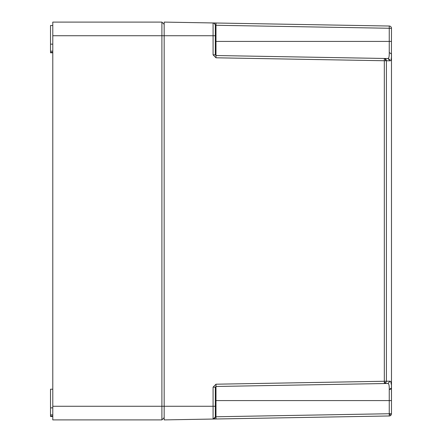 <?xml version="1.0" encoding="UTF-8"?>
<svg xmlns="http://www.w3.org/2000/svg" width="442" height="442" viewBox="0 0 442 442"><rect width="100%" height="100%" fill="white"/><g stroke="black" fill="none" stroke-linecap="round" stroke-linejoin="round"><path stroke-width="0.66" d="M390.833 415.292A2.271 2.271 0 0 0 391.485 413.701A2.271 2.271 0 0 1 389.253 415.972A2.271 2.271 0 0 0 390.833 415.292L389.253 413.74L389.253 415.972L213.083 419.044L213.083 406.259L215.315 406.259L215.315 387.153L215.989 386.474L387.905 383.474C388.888 383.557 389.336 385.557 389.253 389.474L391.485 388.004L391.485 413.701L215.315 416.773L215.315 406.259L215.315 416.773A2.271 2.271 0 0 1 213.083 419.044L164.17 419.9L164.17 406.259L161.899 406.259L161.899 22.1L52.786 22.1L52.786 419.9L161.899 419.9L52.786 419.9M213.221 419.038L215.989 418.994L215.989 384.203L384.319 381.264L384.319 383.534L383.529 383.551M213.922 22.967L164.17 22.1L164.17 406.259L213.083 406.259L213.083 387.153L215.989 384.203M52.786 35.741L213.083 35.741L213.083 22.956L389.253 26.028A2.271 2.271 0 0 1 391.485 28.299L391.43 56.863C391.319 59.482 390.883 60.792 390.104 60.803L386.418 60.736L386.418 381.264L385.805 382.855L384.319 383.534L387.905 383.474L390.104 381.197L384.319 381.264L384.319 60.736L215.989 57.797L213.083 54.847L213.083 35.741L215.315 35.741L215.315 25.227L215.989 25.277L215.315 25.227L214.652 23.619L213.237 22.962M164.17 419.9L213.823 419.033M214.646 419.022L215.558 419.005M390.104 381.197L390.772 381.634L391.43 385.137L391.485 400.579L389.253 400.579L389.253 413.701M386.093 59.526L386.418 60.736L384.319 60.736L384.319 58.466L215.989 55.526L215.315 54.847L215.315 35.741M215.989 57.797L215.989 41.421L389.253 41.421L389.253 52.526C389.325 56.51 388.877 58.515 387.905 58.526L384.319 58.466L385.816 59.151L385.28 58.725M216 418.679L216.005 418.364M215.994 417.149L215.989 416.789M389.253 52.526L391.485 53.996L391.485 388.004A2.271 1.475 180 0 1 389.253 389.474L389.253 400.579L215.315 400.579M213.083 22.956A2.271 2.271 0 0 1 215.315 25.227A2.271 2.271 0 0 0 213.083 22.956M215.585 22.995L214.641 22.978M215.293 417.093L213.083 419.044A2.271 2.271 0 0 0 215.315 416.773A2.271 2.271 0 0 1 213.083 419.044A2.271 2.271 0 0 0 215.315 416.773L214.652 418.381L213.237 419.038M391.424 385.076L391.446 385.551M391.485 387.319L391.485 388.004M391.109 382.496L391.209 382.965M390.104 60.803L387.905 58.526L389.684 59.477M213.166 22.956L215.989 23.006L215.989 41.421L215.315 41.421M215.989 25.277L391.485 28.299A2.271 2.271 0 0 0 389.253 26.028A2.271 2.271 0 0 1 391.485 28.299A2.271 2.271 0 0 0 389.253 26.028L389.253 41.421L391.485 41.421M384.319 381.264L384.33 382.037A2.271 0.552 -137.3 0 0 385.805 382.855M384.33 59.963L384.319 58.466A2.271 1.32 -90 0 1 385.601 60.736M384.319 383.534L387.905 383.474M192.585 22.597C186.822 22.498 186.822 22.498 192.585 22.597L196.27 22.658M188.137 22.52L188.9 22.531M52.786 51.178L50.515 51.178L50.515 44.15L52.786 44.15L50.515 44.15L50.515 25.509L52.786 25.509M52.786 52.786L50.515 52.786L50.515 51.178M161.899 419.9L164.17 417.629L161.899 419.9L161.899 406.259L52.786 406.259M52.786 52.355L50.515 52.355M52.786 414.878L50.515 414.878L50.515 407.85L52.786 407.85L50.515 407.85L50.515 389.214L52.786 389.214M52.786 416.055L50.515 416.055L50.515 414.878M52.786 416.491L50.515 416.491L50.515 416.055M164.17 24.371L161.899 22.1L164.17 24.371M213.083 387.153L215.315 387.153M213.083 54.847L215.315 54.847M389.253 400.579L391.485 400.579M213.121 419.044L213.707 419.038M214.149 419.027L214.746 419.016M215.989 23.006L213.48 22.995M215.315 25.111L215.315 26.421"/></g></svg>
